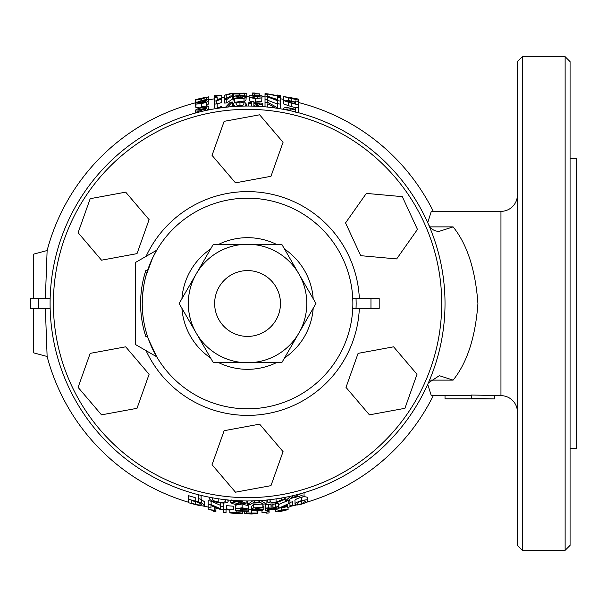 <?xml version="1.0" encoding="UTF-8"?>
<svg xmlns="http://www.w3.org/2000/svg" width="607" height="607" viewBox="0 0 607 607"><rect width="100%" height="100%" fill="white"/><g stroke="black" fill="none" stroke-linecap="round" stroke-linejoin="round"><path stroke-width="0.91" d="M421.129 209.369L418.686 204.991M428.33 224.066C430.742 229.044 434.407 231.464 439.316 231.32L453.118 226.881C467.215 244.378 475.478 269.94 477.921 303.568C475.456 337.113 467.185 362.629 453.118 380.119L439.316 375.68L428.337 382.918M418.686 402.009L421.524 396.91M422.593 394.884L426.41 387.16M283.757 109.389L283.757 108.539C284.137 107.393 286.489 107.302 290.814 108.274A199.961 199.961 0 0 1 295.655 109.404L295.655 107.28A202.032 202.032 0 0 1 298.439 107.985L298.439 111.483M265.024 106.817L265.024 102.226A202.032 202.032 0 0 1 267.96 102.507L277.422 107.667L277.422 103.691A202.032 202.032 0 0 1 280.206 104.123L280.206 107.56M283.757 100.625C284.182 99.965 286.534 100.094 290.814 101.012A207.055 207.055 0 0 1 295.655 102.105L295.655 100.944A208.186 208.186 0 0 1 298.439 101.627L298.439 104.867A205.045 205.045 0 0 0 291.185 103.152L283.757 100.625L283.757 104.017L291.185 106.582A201.691 201.691 0 0 1 295.655 107.629M267.808 100.322L277.27 104.009A201.691 201.691 0 0 1 277.422 104.032M249.075 95.648L249.075 95.322A208.186 208.186 0 0 1 261.981 95.815L251.859 97.499L255.456 98.175L261.731 97.924L255.403 98.607L249.325 97.461L258.734 95.944A207.86 207.86 0 0 0 249.075 95.648L249.075 98.971A204.536 204.536 0 0 1 249.325 98.971M249.325 97.461L249.325 100.808L251.351 101.604M255.403 98.607L255.403 101.961L261.731 101.27L261.981 95.823M275.1 98.766L277.27 99.328A206.327 206.327 0 0 1 277.422 99.351M494.379 395.65L494.379 398.936L471.336 398.329L471.336 395.02L500.957 395.65L500.957 211.35L431.296 211.35L427.7 222.648M433.284 211.35A207.328 207.328 0 0 0 298.439 102.507M283.757 99.351A207.328 207.328 0 0 0 280.206 98.759M265.024 96.908A207.328 207.328 0 0 0 261.981 96.672M249.075 96.172A207.328 207.328 0 0 0 247.557 96.172A207.328 207.328 0 0 0 246.791 96.172M427.7 384.352L431.296 395.65L445.014 395.65M471.336 398.329L471.336 398.807L445.014 398.807L445.014 395.514L471.336 395.514M247.823 500.957L247.254 501.321L247.254 504.721L252.656 500.889M248.187 508.954L238.779 510.707A207.397 207.397 0 0 0 248.438 510.897L248.438 511.253A207.753 207.753 0 0 1 247.557 511.253A207.753 207.753 0 0 1 235.531 510.904L245.653 508.947L242.056 508.271L235.782 508.636L242.11 507.816L248.187 508.954L248.187 505.601L243.574 504.516M237.99 504.546L235.782 505.282L235.531 510.897M33.643 308.439L33.643 352.864L47.126 356.476A207.328 207.328 0 0 0 188.443 502.224M202.685 505.919A207.328 207.328 0 0 0 208.186 507.057M215.91 508.4A207.328 207.328 0 0 0 218.52 508.787M226.039 509.713A207.328 207.328 0 0 0 229.833 510.07M47.126 356.476L45.366 308.439M45.366 298.561L47.126 250.524A207.328 207.328 0 0 1 195.659 102.773M233.627 96.634A207.328 207.328 0 0 0 232.367 96.725M224.704 97.431A207.328 207.328 0 0 0 221.73 97.78M214.643 98.797A207.328 207.328 0 0 0 208.823 99.821M217.177 103.835L221.73 102.537L221.73 99.169L216.274 100.853A205.045 205.045 0 0 0 214.643 101.111L214.643 97.932A208.186 208.186 0 0 1 217.177 97.537L217.177 99.905L221.73 98.766L221.73 99.169M226.798 99.51A205.045 205.045 0 0 0 224.704 99.73L224.704 103.107A201.691 201.691 0 0 1 226.798 102.879L232.367 99.191L232.367 95.868L226.798 99.51L226.798 102.879M233.627 93.554L246.791 93.212L239.583 94.024L233.885 93.956L244.264 93.288L233.627 93.554L233.627 96.71L235.144 95.959L240.152 95.413L246.29 96.035L240.137 95.709L236.161 96.536L240.122 97.014L246.032 96.65L244.006 98.44A205.09 205.09 0 0 0 234.643 98.812L234.643 98.342A205.568 205.568 0 0 1 241.943 98.008L242.944 97.09L239.424 97.424L233.627 96.71L233.627 100.049L234.643 100.572M234.643 98.812L234.643 102.173A201.744 201.744 0 0 1 236.024 102.09M243.938 101.794A201.744 201.744 0 0 1 244.006 101.786L246.032 99.98L246.032 96.65M246.032 99.366L246.29 96.035M214.643 107.598L214.643 104.169A202.032 202.032 0 0 1 217.177 103.767L217.177 107.94L221.73 106.437L221.73 107.113L218.596 108.175M231.039 106.733L232.367 105.436L232.367 102.044L227.602 107.052M226.039 509.599L226.039 509.516A207.139 207.139 0 0 1 223.505 509.235L223.505 512.551A210.432 210.432 0 0 0 226.039 512.824L226.039 512.907A210.508 210.508 0 0 1 223.505 512.634L223.505 512.551M233.756 506.602L233.756 506.23A203.201 203.201 0 0 1 226.419 505.593L226.419 505.965M223.376 506.458L223.376 509.842A207.753 207.753 0 0 1 220.432 509.478L210.97 505.585L210.97 508.006A207.753 207.753 0 0 1 208.186 507.49L208.186 504.068A204.392 204.392 0 0 0 211.13 504.622L220.591 508.765L220.591 506.109A204.392 204.392 0 0 0 223.376 506.458L223.376 503.074A201.031 201.031 0 0 1 223.141 503.044M220.591 505.403L211.13 501.207A201.031 201.031 0 0 1 208.186 500.638L208.186 504.068M204.642 505.206C204.658 506.299 201.615 506.109 195.515 504.629A207.753 207.753 0 0 1 188.443 502.664L188.443 499.159A204.392 204.392 0 0 0 195.196 501.071L201.554 502.998L204.642 505.206L204.642 501.792L200.401 499.113M195.196 501.071L195.196 497.596A201.031 201.031 0 0 1 188.443 495.646L188.443 499.159M201.099 495.418L201.099 499.28A201.22 201.22 0 0 1 198.314 498.605L198.314 495.1M195.909 104.1L203.929 102.598L206.289 100.952L201.494 102.431L195.659 102.803L201.896 100.345C206.904 99.366 209.21 99.343 208.823 100.276L206.668 102.143L201.607 103.668L195.909 104.1L195.909 107.56L198.451 107.712M206.668 102.143L206.668 105.557L208.823 103.676L208.823 100.276M246.29 96.771L246.791 96.505L246.791 93.212M224.704 95.124L230.273 93.63A210.583 210.583 0 0 1 232.367 93.47L226.798 94.904A209.627 209.627 0 0 0 224.704 95.124L224.704 98.448A206.327 206.327 0 0 1 226.699 98.235M217.177 99.313L221.73 98.433L221.73 95.109L216.274 96.225A209.627 209.627 0 0 0 214.643 96.475L214.643 95.504A210.583 210.583 0 0 1 217.177 95.124L217.177 95.762L221.73 95.109M33.643 298.561L33.643 254.136L47.126 250.524M251.222 509.508L248.438 509.607M248.438 510.897L248.438 507.566A204.073 204.073 0 0 1 248.187 507.566M260.684 500.525L266.078 503.863L266.078 500.456L265.517 500.138M270.525 509.554A207.328 207.328 0 0 0 273.294 509.227M289.956 506.45A207.328 207.328 0 0 0 296.163 505.054M306.527 502.262A207.328 207.328 0 0 0 433.284 395.65M292.491 505.214L292.491 505.623A207.055 207.055 0 0 1 289.956 506.17L289.956 506.883A207.753 207.753 0 0 1 287.422 507.391L287.422 506.678A207.055 207.055 0 0 1 278.818 508.18L288.181 503.863A204.445 204.445 0 0 0 289.956 503.499L289.956 505.76A206.661 206.661 0 0 0 292.491 505.214L292.491 501.799A203.322 203.322 0 0 1 289.956 502.353M289.956 503.499L289.956 500.062A201.084 201.084 0 0 1 288.378 500.396M288.181 500.434L278.818 504.402L278.818 507.778M298.652 494.235L304.046 496.625L304.046 493.081L303.485 492.869M285.791 497.216L285.229 497.702L285.229 501.162L290.624 496.2M263.878 509.607L262.368 510.426L257.36 511.056L251.222 510.449L257.376 510.737L261.351 509.812L257.383 509.326L251.48 509.789L253.506 507.854A204.445 204.445 0 0 0 262.869 507.369L262.869 507.877A204.946 204.946 0 0 1 255.57 508.287L254.568 509.273L258.089 508.886L263.878 509.607L263.878 506.261L262.869 505.707M262.869 507.369L262.869 504A201.084 201.084 0 0 1 253.506 504.5L251.48 506.45L251.48 509.789M251.48 507.103L251.222 510.449M278.56 506.572L278.56 503.188A202.078 202.078 0 0 1 275.525 503.635L272.019 504.994L268.689 504.47A202.078 202.078 0 0 1 265.654 504.766L265.654 508.127A205.424 205.424 0 0 0 268.689 507.839L272.019 508.355L275.525 507.012A205.424 205.424 0 0 0 278.56 506.572L273.499 508.545L278.31 508.962A207.753 207.753 0 0 1 275.275 509.394L271.936 509.083L268.438 510.199A207.753 207.753 0 0 1 265.403 510.487L265.654 507.08M307.681 500.805C308.273 501.594 306.163 502.725 301.345 504.205L296.937 505.062L295.017 504.227C294.418 503.393 296.527 502.217 301.345 500.684C306.163 499.591 308.273 499.637 307.681 500.805L307.681 497.308L304.046 496.556M301.345 497.201C296.55 498.742 294.441 499.94 295.017 500.79L295.017 504.227M500.957 395.65A16.457 16.457 0 0 1 517.414 412.1M500.957 211.35A16.457 16.457 0 0 0 517.414 194.9M517.414 545.389L517.414 61.611L522.346 56.679L522.346 550.321L517.414 545.389M565.132 56.679L570.072 61.611L570.072 545.389L565.132 550.321L565.132 56.679L522.346 56.679M565.132 550.321L522.346 550.321M570.072 448.3L576.65 448.3L576.65 158.7L570.072 158.7M227.64 499.948L228.186 501.116C228.065 502.839 224.939 503.37 218.823 502.717C212.86 501.655 209.734 500.229 209.453 498.438L209.453 497.247M209.453 498.438L209.992 497.353M228.186 501.116L228.186 500.009M212.807 497.877L212.238 498.969C212.222 500.259 214.415 501.314 218.808 502.133C223.308 502.581 225.5 502.141 225.402 500.821L224.78 499.637M218.808 502.133L218.808 498.855M234.264 500.153L234.97 500.722L242.739 501.845L246.161 503.241L238.991 504.599C234.014 504.356 231.259 503.552 230.721 502.201A199.407 199.407 0 0 0 233.505 502.414L233.505 501.268M230.721 502.201L230.721 500.236M233.505 502.414L238.87 504.015L243.377 503.241L241.275 502.444L234.393 501.488L231.479 500.001M238.87 504.015L238.87 502.148M242.739 501.845L242.739 500.896M246.161 503.241L246.161 500.95M266.078 503.863A201.22 201.22 0 0 1 263.119 504.113L260.873 502.672A199.62 199.62 0 0 1 252.459 503.059L250.213 504.698A201.22 201.22 0 0 1 247.254 504.721M255.319 500.737L253.294 502.406A198.982 198.982 0 0 0 260.039 502.095L258.119 500.692M270.487 499.622L269.956 500.737C269.652 502.08 271.693 502.558 276.064 502.164L281.602 499.948L284.387 499.622L284.387 497.49M281.602 499.948L281.602 497.998M284.387 499.622L276.329 502.717C270.198 503.393 267.148 502.831 267.171 501.041L267.641 499.933M267.171 501.041L267.171 499.978M276.064 502.164L276.064 498.886M304.046 496.625A201.22 201.22 0 0 1 301.095 497.467L298.849 496.42A199.62 199.62 0 0 1 290.434 498.461L288.181 500.57A201.22 201.22 0 0 1 285.229 501.162M293.287 495.517L291.269 497.626A198.982 198.982 0 0 0 298.007 495.98L296.095 494.91M198.686 502.027L198.686 498.696M201.554 502.998L201.554 499.553M191.228 503.142A207.435 207.435 0 0 0 195.295 504.242L199.961 505.191L201.858 504.584L198.497 502.467L195.234 501.549A204.847 204.847 0 0 1 191.228 500.449L191.228 503.142M199.961 505.191L199.961 503.028M195.295 504.242L195.295 501.572M191.228 503.074L191.228 500.449M211.13 504.622L211.13 501.207M220.591 506.109L220.591 502.93M226.419 508.947A206.532 206.532 0 0 0 233.756 509.569L233.756 509.941A206.896 206.896 0 0 1 226.419 509.319L226.419 505.593M233.756 509.569L233.756 506.23M240.349 510.024L240.349 508.279M242.11 507.816L242.11 504.576M253.756 510.343L253.756 509.766M257.376 510.737L257.376 509.326M253.506 507.854L253.506 504.5M258.089 508.886L258.089 508.173M265.403 510.487L270.464 508.901L265.654 508.127M268.689 507.839L268.689 504.47M272.019 508.355L272.019 504.994M275.525 507.012L275.525 503.635M278.31 508.962L278.31 506.678M288.181 503.863L288.181 500.57M287.422 506.276L287.422 505.016L281.944 507.277A206.661 206.661 0 0 0 287.422 506.276M301.345 500.684L301.345 497.391M297.551 503.605C296.929 504.432 298.196 504.523 301.345 503.871L305.146 501.557C305.769 500.676 304.494 500.547 301.322 501.162L298.697 502.133L297.551 503.605M301.345 503.871L301.345 501.154M215.91 511.618A210.508 210.508 0 0 1 213.376 511.215L213.376 510.404L208.823 509.645L214.279 510.183A209.339 209.339 0 0 0 215.91 510.434L215.91 511.618M208.823 509.645L208.823 507.611M214.279 510.183L214.279 507.088M215.91 510.434L215.91 507.771M226.039 512.824L226.039 509.516M236.161 512.536C240.994 512.877 243.103 513.211 242.489 513.53L236.161 513.704L229.833 512.847C229.196 512.46 231.305 512.354 236.161 512.536L236.161 510.942M229.833 512.847L229.833 509.637M242.489 513.53L242.489 511.193M232.367 513.044L236.161 513.636L239.962 513.454L236.131 512.733L232.367 513.044M236.161 513.636L236.161 512.733M257.429 513.029L247.557 513.294L257.679 513.522L251.435 513.977L244.515 513.598L247.557 512.968L257.429 513.029L257.429 511.056M247.557 513.659L255.145 513.628L247.557 513.659M257.679 513.522L257.679 511.041M244.515 513.598L244.515 511.231M246.67 513.036L246.67 511.253M251.723 512.801L251.723 510.753M251.245 513.917L251.245 513.507M269.068 512.907A210.508 210.508 0 0 1 266.541 513.15L266.541 512.346L261.981 512.756L267.444 511.898A209.339 209.339 0 0 0 269.068 511.731L269.068 512.907M261.981 512.756L261.981 510.517M267.444 511.898L267.444 510.297M269.068 511.731L269.068 510.009M278.188 511.587L285.54 510.176L275.403 511.511L281.451 510.077C286.307 509.349 288.507 509.19 288.059 509.622L281.109 511.322L278.188 511.466M275.403 511.511L275.403 509.379M281.451 510.077L281.451 507.763M288.059 509.622L288.059 507.27M285.525 509.903L277.93 511.17L285.525 509.903M281.777 510.821L281.777 510.229M494.379 398.936L445.014 398.807M295.655 112.174L295.655 110.049A199.339 199.339 0 0 0 290.89 108.926L286.542 109.055L287.741 110.155M290.89 108.926L290.89 110.853M295.655 110.186L295.655 111.992M275.426 108.016L267.808 103.744L267.808 107.082M251.351 106.081L251.351 103.372A200.166 200.166 0 0 0 248.817 103.334L248.817 102.674A200.834 200.834 0 0 1 251.351 102.704L251.351 101.506A202.032 202.032 0 0 1 253.885 101.566L253.885 102.765A200.834 200.834 0 0 1 262.49 103.228L262.49 106.604M262.49 103.888L255.137 106.187M248.817 103.334L248.817 106.043M253.885 103.433L253.885 105.421L259.364 103.683A200.166 200.166 0 0 0 253.885 103.433M234.985 106.445L233.627 104.472C232.951 103.046 235.061 102.075 239.962 101.551L244.371 101.9L246.29 103.987L246.29 106.043M246.29 103.987L244.947 106.058M233.627 104.472L233.627 106.536M242.61 105.876L243.756 104.025C244.409 102.97 243.149 102.333 239.962 102.105C236.783 102.568 235.516 103.304 236.161 104.313L237.898 106.225M237.208 106.02L239.962 105.504L242.724 105.815M239.962 102.105L239.962 105.504M225.508 107.28L230.273 102.211A202.032 202.032 0 0 1 232.367 102.044M221.73 107.113L221.73 107.735M199.354 111.885L198.443 111.498L195.909 112.234L195.909 112.917M203.929 110.922L206.289 108.456L201.494 110.292L201.494 111.491M201.494 110.292L195.659 109.95L195.659 112.985M195.659 109.95L201.896 106.635C206.949 105.732 209.256 106.066 208.823 107.636L208.823 109.875M208.823 107.636L207.662 109.821M206.289 107.416L202.093 107.158L198.185 109.268L202.192 109.465L206.289 107.416M202.093 107.158L202.093 109.488M298.439 104.867L298.439 107.985M288.257 102.5L288.257 105.921M295.655 102.477A206.699 206.699 0 0 0 290.89 101.392L286.542 101.126L290.935 102.659A205.477 205.477 0 0 1 295.655 103.736L295.655 102.477M290.89 101.392L290.89 102.651M295.655 102.613L295.655 103.736M280.206 101.073A205.045 205.045 0 0 0 277.27 100.618L267.808 96.976L267.808 99.457A205.045 205.045 0 0 0 265.024 99.199L265.024 96.05A208.186 208.186 0 0 1 267.96 96.316L277.422 99.715L277.422 97.469A208.186 208.186 0 0 1 280.206 97.886L280.206 104.123M277.27 100.618L277.27 104.009M267.808 99.457L267.808 102.484M265.024 99.199L265.024 102.226M257.163 96.559L257.163 98.197M243.756 96.103L243.756 96.642M240.137 95.709L240.137 97.014M244.006 98.44L244.006 101.786M239.424 97.424L239.424 98.091M224.704 99.73L230.273 96.027A208.186 208.186 0 0 1 232.367 95.868L232.367 93.47M216.274 100.853L216.274 103.903M214.643 101.111L214.643 104.169M201.494 102.431L201.494 103.251M195.659 99.594L208.823 96.809L201.607 98.971L195.909 99.958L206.289 97.348L195.659 99.594L195.659 106.24M201.607 103.668L201.607 106.703M206.289 100.36L202.093 100.603L198.185 102.158L202.192 101.885L206.289 100.36M202.093 100.603L202.093 101.908M298.439 100.147A209.627 209.627 0 0 0 291.185 98.463L283.757 96.612L290.814 97.659A210.341 210.341 0 0 1 295.655 98.729L295.655 98.486A210.583 210.583 0 0 1 298.439 99.161L298.439 103.547M288.257 97.848L288.257 100.519M283.757 96.612L283.757 99.965M295.655 98.842A210.234 210.234 0 0 0 290.89 97.78L286.542 97.112L290.935 98.235A209.802 209.802 0 0 1 295.655 99.29L295.655 98.842M290.89 97.78L290.89 98.228M280.206 96.437A209.627 209.627 0 0 0 277.27 95.989L267.808 94.017L267.808 94.859A209.627 209.627 0 0 0 265.024 94.601L265.024 93.645A210.583 210.583 0 0 1 267.96 93.91L277.422 95.648L277.422 95.049A210.583 210.583 0 0 1 280.206 95.466L280.206 99.776M277.27 95.989L277.27 99.328M267.808 94.859L267.808 96.301M265.024 94.601L265.024 96.05M252.618 92.977A210.583 210.583 0 0 1 255.145 93.053L255.145 93.69L259.705 93.873L254.25 93.979A209.627 209.627 0 0 0 252.618 93.933L252.618 92.977M259.705 93.873L259.705 95.671M254.25 93.979L254.25 95.42M252.618 93.933L252.618 95.375M233.885 93.956L233.885 96.392M244.644 93.721L244.644 95.527M239.583 94.024L239.583 95.436M244.264 93.121L236.161 93.402L244.264 93.121M226.798 94.904L226.798 98.167M216.274 96.225L216.274 97.674M214.643 96.475L214.643 99.821M195.909 99.958L195.909 102.439M208.823 96.809L208.823 100.163M206.668 97.727L206.668 99.594M201.607 98.971L201.607 100.413M206.289 97.181L198.185 98.964L206.289 97.181M50.161 308.439L30.35 308.439L30.35 298.561L50.161 298.561M53.386 303.5A194.164 194.164 0 0 0 247.557 497.664A194.164 194.164 0 0 0 441.721 303.5A194.164 194.164 0 0 0 247.557 109.336A194.164 194.164 0 0 0 53.386 303.5M445.014 303.5A197.457 197.457 0 0 1 247.557 500.957A197.457 197.457 0 0 1 50.093 303.5A197.457 197.457 0 0 1 247.557 106.043A197.457 197.457 0 0 1 445.014 303.5M148.616 339.571L156.727 356.802L135.665 344.639L135.665 262.361L156.727 250.198L152.668 257.823M148.556 267.588L146.021 275.548M144.936 279.827L144.2 283.287M144.026 284.205L142.637 294.387L142.243 303.5A105.315 105.315 0 0 1 247.557 198.185A105.315 105.315 0 0 1 352.864 303.5A105.315 105.315 0 0 1 247.557 408.815A105.315 105.315 0 0 1 142.243 303.5A105.315 105.315 0 0 1 247.557 198.185A105.315 105.315 0 0 1 352.864 303.5M143.298 318.356L143.996 322.651M146.014 331.445L146.993 334.76M352.895 298.561L356.043 298.561L356.157 303.5L356.043 308.439L352.75 308.439M355.383 298.561L379.193 298.561L379.193 308.439L356.043 308.439M145.172 328.159L146.181 332.021M143.024 316.33L143.525 319.874M143.176 317.507L143.806 321.558M156.727 356.802L155.984 355.52M142.341 308.09L142.531 311.247M142.243 302.658L142.334 299.114M145.961 275.753L152.63 257.892L156.727 250.198M146.181 274.979L144.663 281.041M144.36 282.505L143.684 286.117M143.601 286.625L143.495 287.301M354.784 298.561L352.986 298.561M352.986 308.439L354.511 308.439M143.009 280.904L143.973 276.838M142.979 281.041L144.474 274.979M141.962 286.451L142.076 285.783M142.144 285.358L142.281 284.6M141.348 290.844A106.953 106.953 0 0 1 141.59 288.985M140.733 308.902L140.604 302.658M144.474 332.021L144.299 331.399M142.804 325.102L142.501 323.584M147.516 270.593L145.786 270.593A106.953 106.953 0 0 0 145.786 336.407L147.516 336.407M224.78 244.264L213.353 244.264L207.64 254.158L213.353 244.264L224.78 244.264M184.862 293.606L179.148 303.5L184.862 313.394L179.148 303.5L184.862 293.606M207.64 352.842L213.353 362.736L224.78 362.736L213.353 362.736L207.64 352.842M270.327 362.736L281.754 362.736L287.468 352.842L281.754 362.736L270.327 362.736M310.245 313.394L315.959 303.5L298.856 273.878A59.236 59.236 0 0 1 247.557 362.736L281.754 362.736L298.856 333.122A59.236 59.236 0 0 1 188.314 303.5A59.236 59.236 0 0 1 247.557 244.264A59.236 59.236 0 0 1 298.856 333.122L310.245 313.394M287.468 254.158L281.754 244.264L213.353 244.264L179.148 303.5L213.353 362.736L247.557 362.736A59.236 59.236 0 0 1 188.314 303.5A59.236 59.236 0 0 1 298.856 273.878L287.468 254.158M360.717 255.676L345.55 222.913L366.347 193.398L402.297 196.653L417.457 229.416L396.667 258.923L360.717 255.676M125.687 192.146L149.102 219.62L137.015 253.635L101.513 260.183L78.098 232.701L90.185 198.686L125.687 192.146M259.637 114.806L283.059 142.281L270.972 176.303L235.47 182.844L212.048 155.369L224.135 121.347L259.637 114.806M125.687 346.817L149.102 374.299L137.015 408.314L101.513 414.854L78.098 387.38L90.185 353.365L125.687 346.817M259.637 424.156L283.059 451.631L270.972 485.653L235.47 492.194L212.048 464.719L224.135 430.697L259.637 424.156M393.594 346.817L417.009 374.299L404.922 408.314L369.42 414.854L346.005 387.38L358.092 353.365L393.594 346.817M453.118 226.881L429.946 226.881M453.118 380.119L429.946 380.119M271.026 508.218L271.026 504.849M272.991 507.998L272.991 504.629M291.185 103.152L291.185 106.582M291.185 98.463L291.185 101.096M38.575 308.439L38.575 298.561M146.082 256.344A111.893 111.893 0 0 1 359.336 298.561M313.197 308.273A65.822 65.822 0 0 1 284.508 357.963M276.246 362.736A65.822 65.822 0 0 1 218.861 362.736M210.599 357.963A65.822 65.822 0 0 1 181.91 308.273M181.91 298.727A65.822 65.822 0 0 1 210.599 249.037M218.861 244.264A65.822 65.822 0 0 1 276.246 244.264M284.508 249.037A65.822 65.822 0 0 1 313.197 298.727M359.336 308.439A111.893 111.893 0 0 1 146.082 350.656M370.968 298.561L370.968 308.439M356.051 308.379L356.157 303.553M356.157 303.447L356.051 298.621M247.557 336.407A32.907 32.907 0 0 0 280.464 303.5A32.907 32.907 0 0 0 247.557 270.593A32.907 32.907 0 0 0 214.643 303.5A32.907 32.907 0 0 0 247.557 336.407"/></g></svg>

